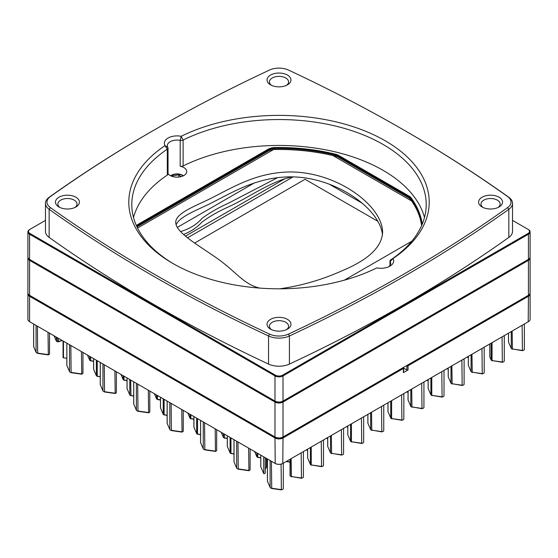 <?xml version="1.0" encoding="UTF-8"?>
<svg xmlns="http://www.w3.org/2000/svg" width="558" height="558" viewBox="0 0 558 558"><rect width="100%" height="100%" fill="white"/><g stroke="black" fill="none" stroke-linecap="round" stroke-linejoin="round"><path stroke-width="0.84" d="M421.695 225.411A143.015 82.57 0 0 0 410.437 198.376A8.977 5.182 0 0 0 408.54 196.758L338.183 156.135L338.601 157.356A9.577 5.531 0 0 0 335.609 156.184A143.615 82.919 0 0 0 274.759 149.509A9.577 5.531 0 0 0 268.272 151.127L268.698 150.883A8.977 5.182 180 0 1 274.78 149.363A143.015 82.57 180 0 1 335.372 156.01A8.977 5.182 180 0 1 338.183 157.112L408.54 197.734A8.977 5.182 180 0 1 410.437 199.352A143.015 82.57 180 0 1 421.604 225.62M376.831 267.889A150.2 86.713 180 0 1 172.792 263.411A150.2 86.713 180 0 1 165.035 145.61A12.688 7.324 180 0 1 168.056 138.042A12.688 7.324 180 0 1 181.169 136.298A150.2 86.713 180 0 1 385.208 140.776A150.2 86.713 180 0 1 392.965 258.577A12.688 7.324 180 0 1 389.944 266.145A12.688 7.324 180 0 1 376.831 267.889M499.026 197.211A11.969 6.912 180 0 1 499.026 206.983A11.969 6.912 180 0 1 482.105 206.983A11.969 6.912 180 0 1 482.105 197.211A11.969 6.912 180 0 1 499.026 197.211M287.461 75.065A11.969 6.912 180 0 1 287.461 84.837A11.969 6.912 180 0 1 270.539 84.837A11.969 6.912 180 0 1 270.539 75.065A11.969 6.912 180 0 1 287.461 75.065M75.895 197.211A11.969 6.912 180 0 1 75.895 206.983A11.969 6.912 180 0 1 58.974 206.983A11.969 6.912 180 0 1 58.974 197.211A11.969 6.912 180 0 1 75.895 197.211M287.461 319.357A11.969 6.912 180 0 1 287.461 329.129A11.969 6.912 180 0 1 270.539 329.129A11.969 6.912 180 0 1 270.539 319.357A11.969 6.912 180 0 1 287.461 319.357M288.472 334.103A1482.634 855.993 0 0 0 507.654 207.562A15.087 8.712 0 0 0 507.668 196.604A1482.627 855.986 0 0 0 403.825 130.021A1482.627 855.986 0 0 0 288.493 70.064A15.08 8.705 0 0 0 269.514 70.05A1482.634 855.993 0 0 0 154.154 130.021A1482.634 855.993 0 0 0 50.332 196.597A15.08 8.705 0 0 0 50.325 207.555A1482.634 855.993 0 0 0 269.493 334.096A15.087 8.712 0 0 0 288.472 334.103L289.414 335.993A16.58 9.57 180 0 1 268.551 335.986A1484.127 856.851 180 0 1 49.16 209.32A16.58 9.57 180 0 1 45.47 203.3A16.58 9.57 180 0 1 49.167 197.274A1484.127 856.851 180 0 1 153.094 130.628L154.154 130.021M388.745 266.759A9.695 5.594 0 0 0 390.67 263.411A9.695 5.594 0 0 0 390.14 261.583A2.992 1.73 180 0 1 389.972 261.018A2.992 1.73 180 0 1 390.698 259.895A147.207 84.99 0 0 0 426.207 204.535A147.207 84.99 0 0 0 340.464 127.315A147.207 84.99 0 0 0 183.115 140.051L183.115 165.949A147.207 84.99 180 0 1 330.064 150.723A147.207 84.99 180 0 1 424.485 217.487M133.515 217.487A147.207 84.99 180 0 1 167.302 175.072L167.302 149.181A147.207 84.99 0 0 0 131.793 204.535A147.207 84.99 0 0 0 173.859 264.025M136.431 225.704A9.577 5.531 180 0 1 138.244 224.239L268.272 149.167A9.577 5.531 180 0 1 274.759 147.556A143.615 82.919 180 0 1 335.609 154.231A9.577 5.531 180 0 1 338.601 155.403L408.958 196.018A9.577 5.531 180 0 1 410.988 197.748A143.615 82.919 180 0 1 422.211 224.204M411.776 241.23L344.307 280.186M168.028 173.643A9.695 5.594 0 0 0 178.86 177.053A9.695 5.594 0 0 0 186.721 171.557A9.695 5.594 0 0 0 180.192 166.27L180.192 140.372A9.695 5.594 0 0 0 167.33 145.666A9.695 5.594 0 0 0 167.86 147.493A2.992 1.73 180 0 1 168.028 148.051A2.992 1.73 180 0 1 167.302 149.181L165.035 145.61L167.86 147.493M168.028 148.051L168.028 173.95A2.992 1.73 180 0 1 167.302 175.072M183.115 165.949A2.992 1.73 180 0 1 180.192 166.27M137.108 227.162A8.977 5.182 180 0 1 138.67 225.948L268.698 150.883L268.698 149.9L138.67 224.972A8.977 5.182 0 0 0 136.815 226.534M338.601 155.403L338.183 156.135A8.977 5.182 0 0 0 335.372 155.033A143.015 82.57 0 0 0 274.78 148.386A8.977 5.182 0 0 0 268.698 149.9L268.272 149.167M138.244 224.239L138.67 225.948L268.272 151.127M45.47 220.396L29.986 229.331A5.085 2.936 0 0 0 29.986 233.488L275.401 375.178A5.085 2.936 0 0 0 282.599 375.178L528.014 233.488A5.085 2.936 0 0 0 528.014 229.331L528.433 229.575A5.685 3.285 180 0 1 530.1 231.898A5.685 3.285 180 0 1 528.433 234.221L283.018 375.911A5.685 3.285 180 0 1 274.982 375.911L29.567 234.221A5.685 3.285 180 0 1 27.9 231.898L27.9 257.064A5.685 3.285 0 0 0 29.567 259.379L274.982 401.069A5.685 3.285 0 0 0 283.018 401.069L528.014 259.623A5.085 2.936 180 0 1 528.014 259.623L528.014 259.623A5.085 2.936 0 0 0 528.021 259.623L528.433 260.356L283.018 402.046A5.685 3.285 180 0 1 274.982 402.046L29.567 260.356A5.685 3.285 180 0 1 27.9 258.04A5.685 3.285 180 0 1 27.963 257.552M282.599 375.178L283.018 375.911L283.018 401.069L282.599 401.314A5.085 2.936 180 0 1 275.401 401.314L274.982 401.069L274.982 375.911L275.401 375.178M528.014 259.623L282.599 401.314A5.085 2.936 0 0 1 275.401 401.314L29.986 259.623A5.085 2.936 0 0 0 29.986 259.623L29.986 259.623A5.085 2.936 180 0 1 29.979 259.623L29.567 259.379L29.567 234.221L29.986 233.488M137.547 228.062L273.49 149.579M332.91 155.536L411.602 200.971M338.601 157.356L408.547 197.734M27.9 231.898A5.685 3.285 180 0 1 29.567 229.575L29.986 229.331L29.567 229.575M528.014 233.488L528.433 234.221L528.433 259.379A5.685 3.285 0 0 0 530.1 257.064L530.1 231.898M286.519 329.618A9.577 5.531 0 0 0 288.577 326.193A9.577 5.531 0 0 0 285.773 322.287A9.577 5.531 0 0 0 275.338 321.087A9.577 5.531 0 0 0 269.423 326.193A9.577 5.531 0 0 0 271.481 329.618M498.085 207.471A9.577 5.531 0 0 0 500.142 204.047A9.577 5.531 0 0 0 497.338 200.141A9.577 5.531 0 0 0 486.904 198.941A9.577 5.531 0 0 0 480.989 204.047A9.577 5.531 0 0 0 483.04 207.471M286.519 85.325A9.577 5.531 0 0 0 288.577 81.9A9.577 5.531 0 0 0 285.773 77.994A9.577 5.531 0 0 0 275.338 76.795A9.577 5.531 0 0 0 269.423 81.9A9.577 5.531 0 0 0 271.481 85.325M74.96 207.471A9.577 5.531 0 0 0 77.011 204.047A9.577 5.531 0 0 0 74.207 200.141A9.577 5.531 0 0 0 63.772 198.941A9.577 5.531 0 0 0 57.858 204.047A9.577 5.531 0 0 0 59.915 207.471M528.433 229.575L512.523 220.389M507.668 196.604L508.833 197.281A16.58 9.57 180 0 1 512.523 203.3L512.523 231.396A16.58 9.57 180 0 1 508.819 237.422A1484.127 856.851 180 0 1 289.414 364.088A16.58 9.57 180 0 1 268.551 364.081A1484.127 856.851 180 0 1 49.16 237.415A16.58 9.57 180 0 1 45.47 231.396L45.47 203.3M512.523 203.3A16.58 9.57 180 0 1 508.812 209.327A1484.127 856.851 180 0 1 289.414 335.993L289.414 364.088M403.825 130.021L404.885 130.635A1484.127 856.851 180 0 1 508.31 196.918M183.115 140.051A2.992 1.73 180 0 1 180.192 140.372L181.169 136.298L183.115 140.051M408.54 197.734L408.958 196.018M27.9 258.04L27.9 292.971A5.685 3.285 0 0 0 29.567 295.294L274.982 436.984A5.685 3.285 0 0 0 283.018 436.984L528.014 295.538A5.085 2.936 180 0 1 528.014 295.538L528.014 295.538A5.085 2.936 0 0 0 528.021 295.531L528.433 296.27L408.051 365.769A0.9 0.516 180 0 1 406.782 365.769L406.573 365.65M282.599 401.314L283.018 402.046L283.018 436.984L282.599 437.228A5.085 2.936 180 0 1 275.401 437.228A5.085 2.936 0 0 0 282.599 437.228L402.981 367.722L403.399 368.461L283.018 437.96A5.685 3.285 180 0 1 274.982 437.96L29.567 296.27A5.685 3.285 180 0 1 27.9 293.947A5.685 3.285 180 0 1 27.963 293.459M29.986 259.623L29.567 259.379L29.986 259.623L29.567 260.356L29.567 295.294L29.986 295.538A5.085 2.936 180 0 1 29.979 295.531A5.085 2.936 0 0 0 29.986 295.538L275.401 437.228L274.982 436.984L274.982 402.046L275.401 401.314M530.037 257.552A5.685 3.285 180 0 1 530.1 258.04A5.685 3.285 180 0 1 528.433 260.356L528.433 295.294A5.685 3.285 0 0 0 530.1 292.971L530.1 258.04M27.9 293.947L27.9 319.329A5.685 3.285 0 0 0 29.567 321.652L274.982 463.342A5.685 3.285 0 0 0 283.018 463.342L528.433 321.652A5.685 3.285 0 0 0 530.1 319.329L530.1 293.947A5.685 3.285 180 0 1 528.433 296.27L528.203 321.785A5.357 3.09 180 0 1 528.203 321.785L528.203 321.785M403.399 367.729L403.399 367.729A0.9 0.516 180 0 1 403.664 368.092L403.664 372.242A0.9 0.516 180 0 1 403.399 372.611L408.051 369.926A0.9 0.516 180 0 1 406.782 369.926L406.998 365.406M403.399 372.611L403.399 368.461A0.9 0.516 180 0 0 403.664 368.092L406.782 369.926M530.037 293.459A5.685 3.285 180 0 1 530.1 293.947M282.599 437.228L283.018 437.96L282.787 463.475A5.357 3.09 180 0 1 275.213 463.475L274.982 437.96L275.401 437.228L274.982 436.984M286.442 461.368L290.034 461.885M290.069 475.186A1.2 0.691 0 0 0 290.034 475.353A1.2 0.691 0 0 0 290.069 475.521L290.286 476.03A1.2 0.691 0 0 0 290.599 476.351A1.2 0.691 0 0 0 291.157 476.532L301.18 477.976A1.793 1.039 0 0 0 302.882 477.704A1.793 1.039 0 0 0 303.406 476.971L303.406 451.568M508.526 341.782A1.2 0.691 0 0 0 508.491 341.949A1.2 0.691 0 0 0 508.526 342.117L511.267 348.457A1.2 0.691 0 0 0 511.581 348.778A1.2 0.691 0 0 0 512.139 348.959L522.142 350.403A1.793 1.039 0 0 0 523.85 350.131A1.793 1.039 0 0 0 524.374 349.392L524.374 323.996M267.47 480.954A1.2 0.691 0 0 0 267.428 481.122A1.2 0.691 0 0 0 267.47 481.289L270.121 487.427A1.793 1.039 0 0 0 270.588 487.915A1.793 1.039 0 0 0 271.425 488.187L281.086 489.575A1.793 1.039 0 0 0 282.787 489.303A1.793 1.039 0 0 0 283.311 488.571L283.311 463.175M254.643 451.603L256.861 456.73A1.2 0.691 0 0 0 257.175 457.051A1.2 0.691 0 0 0 257.733 457.232L260.76 457.672M200.601 442.355A1.2 0.691 0 0 0 200.566 442.522A1.2 0.691 0 0 0 200.601 442.682L203.251 448.827A1.793 1.039 0 0 0 203.726 449.309A1.793 1.039 0 0 0 204.556 449.581L215.186 451.108A1.2 0.691 0 0 0 216.323 450.927A1.2 0.691 0 0 0 216.671 450.439A1.2 0.691 0 0 0 216.637 450.271M187.781 412.997L189.992 418.123A1.2 0.691 0 0 0 190.313 418.444A1.2 0.691 0 0 0 190.864 418.633L193.891 419.065M193.933 426.905A1.2 0.691 0 0 0 193.891 427.072A1.2 0.691 0 0 0 193.933 427.24L196.667 433.573A1.2 0.691 0 0 0 196.981 433.894A1.2 0.691 0 0 0 197.539 434.075L200.566 434.515M154.343 393.69L156.561 398.824A1.2 0.691 0 0 0 156.875 399.144A1.2 0.691 0 0 0 157.433 399.326L160.46 399.758M160.495 407.598A1.2 0.691 0 0 0 160.46 407.765A1.2 0.691 0 0 0 160.495 407.933L163.229 414.273A1.2 0.691 0 0 0 163.55 414.594A1.2 0.691 0 0 0 164.101 414.775L167.128 415.215M167.17 423.055A1.2 0.691 0 0 0 167.128 423.215A1.2 0.691 0 0 0 167.17 423.382L169.813 429.52A1.793 1.039 0 0 0 170.288 430.002A1.793 1.039 0 0 0 171.125 430.274L181.755 431.808A1.2 0.691 0 0 0 182.891 431.627A1.2 0.691 0 0 0 183.24 431.132A1.2 0.691 0 0 0 183.205 430.971M265.245 472.759A1.2 0.691 180 0 1 265.273 472.898A1.2 0.691 180 0 1 263.788 473.568L263.704 456.835M260.795 455.154L260.795 466.816L263.704 473.561M266.536 458.467L266.536 467.137A1.2 0.691 180 0 1 266.41 467.444L266.41 458.397M265.273 469.299A14.062 8.119 180 0 1 266.41 467.444M307.646 457.762A1.2 0.691 0 0 0 307.611 457.93A1.2 0.691 0 0 0 307.646 458.097L310.381 464.43A1.2 0.691 0 0 0 310.694 464.758A1.2 0.691 0 0 0 311.252 464.94L321.262 466.376A1.793 1.039 0 0 0 322.97 466.104A1.793 1.039 0 0 0 323.494 465.372L323.494 439.976M306.53 449.769L307.611 449.922M467.234 356.987L468.315 357.141M468.35 364.981A1.2 0.691 0 0 0 468.315 365.148A1.2 0.691 0 0 0 468.35 365.316L471.085 371.649A1.2 0.691 0 0 0 471.405 371.97A1.2 0.691 0 0 0 471.956 372.158L481.966 373.595A1.793 1.039 0 0 0 483.674 373.323A1.793 1.039 0 0 0 484.198 372.591L484.198 347.195M489.812 356.576A1.2 0.691 0 0 0 489.778 356.743A1.2 0.691 0 0 0 489.812 356.911L491.173 360.05A1.2 0.691 0 0 0 491.486 360.37A1.2 0.691 0 0 0 492.044 360.559L502.06 361.996A1.793 1.039 0 0 0 503.762 361.724A1.793 1.039 0 0 0 504.286 360.991L504.286 335.595M427.065 380.179L428.139 380.333M428.174 388.173A1.2 0.691 0 0 0 428.139 388.34A1.2 0.691 0 0 0 428.174 388.507L430.909 394.848A1.2 0.691 0 0 0 431.229 395.169A1.2 0.691 0 0 0 431.78 395.35L441.79 396.794A1.793 1.039 0 0 0 443.498 396.522A1.793 1.039 0 0 0 444.022 395.782L444.022 370.386M447.146 368.58L448.22 368.74M448.262 376.573A1.2 0.691 0 0 0 448.22 376.741A1.2 0.691 0 0 0 448.262 376.908L450.997 383.248A1.2 0.691 0 0 0 451.31 383.569A1.2 0.691 0 0 0 451.868 383.751L461.885 385.194A1.793 1.039 0 0 0 463.586 384.922A1.793 1.039 0 0 0 464.11 384.19L464.11 358.787M387.998 411.372A1.2 0.691 0 0 0 387.963 411.539A1.2 0.691 0 0 0 387.998 411.706L390.733 418.04A1.2 0.691 0 0 0 391.053 418.367A1.2 0.691 0 0 0 391.604 418.549L401.614 419.986A1.793 1.039 0 0 0 403.322 419.714A1.793 1.039 0 0 0 403.846 418.981L403.846 393.585M66.834 358.285L63.473 357.797A1.2 0.691 180 0 1 63.089 357.699A1.2 0.691 180 0 1 63.054 357.532A1.2 0.691 180 0 1 63.089 357.364M54.049 335.79L56.267 340.917A1.2 0.691 0 0 0 56.581 341.238A1.2 0.691 0 0 0 57.139 341.426L58.583 341.629A14.062 8.119 180 0 1 62.091 340.429M62.384 340.603A15.261 8.809 0 0 0 58.311 341.859L58.583 338.406M234.032 461.654A1.2 0.691 0 0 0 233.997 461.822A1.2 0.691 0 0 0 234.032 461.989L236.683 468.127A1.793 1.039 0 0 0 237.157 468.608A1.793 1.039 0 0 0 237.987 468.88L248.624 470.408A1.2 0.691 0 0 0 249.761 470.227A1.2 0.691 0 0 0 250.11 469.738A1.2 0.691 0 0 0 250.075 469.571M227.357 446.205A1.2 0.691 0 0 0 227.322 446.372A1.2 0.691 0 0 0 227.357 446.54L230.098 452.88A1.2 0.691 0 0 0 230.412 453.201A1.2 0.691 0 0 0 230.97 453.382L233.997 453.814M367.91 422.971A1.2 0.691 0 0 0 367.868 423.138A1.2 0.691 0 0 0 367.91 423.299L370.645 429.639A1.2 0.691 0 0 0 370.958 429.96A1.2 0.691 0 0 0 371.516 430.141L381.533 431.585A1.793 1.039 0 0 0 383.234 431.313A1.793 1.039 0 0 0 383.758 430.581L383.758 405.178M347.822 434.563A1.2 0.691 0 0 0 347.787 434.731A1.2 0.691 0 0 0 347.822 434.898L350.557 441.239A1.2 0.691 0 0 0 350.877 441.559A1.2 0.691 0 0 0 351.428 441.741L361.438 443.185A1.793 1.039 0 0 0 363.146 442.913A1.793 1.039 0 0 0 363.67 442.18L363.67 416.777M346.706 426.57L347.787 426.724M133.739 403.748A1.2 0.691 0 0 0 133.704 403.915A1.2 0.691 0 0 0 133.739 404.083L136.389 410.221A1.793 1.039 0 0 0 136.863 410.702A1.793 1.039 0 0 0 137.693 410.974L148.323 412.508A1.2 0.691 0 0 0 149.46 412.32A1.2 0.691 0 0 0 149.809 411.832A1.2 0.691 0 0 0 149.774 411.665M127.064 388.298A1.2 0.691 0 0 0 127.029 388.466A1.2 0.691 0 0 0 127.064 388.633L129.805 394.973A1.2 0.691 0 0 0 130.119 395.294A1.2 0.691 0 0 0 130.677 395.476L133.704 395.908M120.919 374.397L123.13 379.524A1.2 0.691 0 0 0 123.444 379.845A1.2 0.691 0 0 0 124.002 380.026L127.029 380.458M87.48 355.09L89.698 360.217A1.2 0.691 0 0 0 90.012 360.538A1.2 0.691 0 0 0 90.57 360.719L93.598 361.159M93.632 368.998A1.2 0.691 0 0 0 93.598 369.166A1.2 0.691 0 0 0 93.632 369.326L96.367 375.667A1.2 0.691 0 0 0 96.68 375.987A1.2 0.691 0 0 0 97.238 376.176L100.266 376.608M100.301 384.448A1.2 0.691 0 0 0 100.266 384.615A1.2 0.691 0 0 0 100.301 384.783L102.951 390.914A1.793 1.039 0 0 0 103.425 391.402A1.793 1.039 0 0 0 104.262 391.674L114.892 393.202A1.2 0.691 0 0 0 116.029 393.02A1.2 0.691 0 0 0 116.378 392.532A1.2 0.691 0 0 0 116.343 392.365M33.675 346.232A1.793 1.039 0 0 0 33.626 346.483A1.793 1.039 0 0 0 33.675 346.734L36.082 352.314A1.793 1.039 0 0 0 36.556 352.796A1.793 1.039 0 0 0 37.393 353.068L48.023 354.595A1.2 0.691 0 0 0 49.16 354.414A1.2 0.691 0 0 0 49.516 353.925A1.2 0.691 0 0 0 49.474 353.758M66.869 365.141A1.2 0.691 0 0 0 66.834 365.309A1.2 0.691 0 0 0 66.869 365.476L69.52 371.614A1.793 1.039 0 0 0 69.994 372.095A1.793 1.039 0 0 0 70.831 372.367L81.454 373.902A1.2 0.691 0 0 0 82.591 373.72A1.2 0.691 0 0 0 82.947 373.232A1.2 0.691 0 0 0 82.905 373.065M221.212 432.297L223.423 437.423A1.2 0.691 0 0 0 223.737 437.744A1.2 0.691 0 0 0 224.295 437.932L227.322 438.365M326.618 438.17L327.692 438.323M327.734 446.163A1.2 0.691 0 0 0 327.692 446.33A1.2 0.691 0 0 0 327.734 446.498L330.469 452.831A1.2 0.691 0 0 0 330.782 453.159A1.2 0.691 0 0 0 331.34 453.34L341.356 454.777A1.793 1.039 0 0 0 343.058 454.505A1.793 1.039 0 0 0 343.582 453.773L343.582 428.377M408.086 399.772A1.2 0.691 0 0 0 408.044 399.94A1.2 0.691 0 0 0 408.086 400.107L410.821 406.44A1.2 0.691 0 0 0 411.134 406.761A1.2 0.691 0 0 0 411.692 406.949L421.709 408.386A1.793 1.039 0 0 0 423.41 408.114A1.793 1.039 0 0 0 423.934 407.382L423.934 381.986M406.97 391.779L408.044 391.932M63.089 341.008L63.089 357.699M408.051 369.926L408.051 365.769L407.633 365.037L528.014 295.538M468.315 357.406L466.872 357.197M448.22 369.005L446.784 368.796M428.139 380.598L426.696 380.389M408.044 392.197L406.601 391.988M347.787 426.989L346.344 426.786M327.692 438.588L326.249 438.386M307.611 450.187L306.168 449.978M290.034 462.15L286.073 461.578M267.226 458.864L266.536 458.767M260.76 457.937L257.733 457.232L257.733 453.382M248.624 448.123L248.91 470.715L238.28 469.187L237.157 468.608M282.787 489.303L281.371 489.882L271.718 488.494L270.588 487.915M302.882 477.704L301.466 478.283L290.599 476.351M322.97 466.104L321.554 466.683L311.252 464.94L311.252 447.042M343.058 454.505L341.642 455.084L330.782 453.159M363.146 442.913L361.73 443.491L351.428 441.741L351.428 423.843M383.234 431.313L381.818 431.892L370.958 429.96M403.322 419.714L401.906 420.293L391.604 418.549L391.604 400.651M423.41 408.114L421.994 408.693L411.134 406.761M443.498 396.522L442.082 397.101L431.78 395.35L431.78 377.452M463.586 384.922L462.17 385.501L451.31 383.569M451.868 365.86L452.154 384.057M483.674 373.323L482.258 373.902L471.405 371.97M503.762 361.724L502.346 362.302L492.044 360.559L492.044 342.661M523.85 350.131L522.434 350.71L511.581 348.778M193.891 419.33L190.864 418.633L190.864 414.782M200.566 434.78L196.981 433.894M197.386 434.075L197.825 434.382M215.186 428.823L215.479 451.415L204.849 449.887L203.726 449.309M233.997 454.079L230.97 453.382L230.97 437.932M227.322 438.63L223.737 437.744M48.023 332.31L48.316 354.902L37.679 353.374L36.556 352.796M58.311 341.859L57.069 341.475M57.139 337.569L57.425 341.726M81.454 351.61L81.747 374.209L71.117 372.674L69.994 372.095M114.892 370.917L115.178 393.509L104.548 391.981L103.425 391.402M100.266 376.873L97.238 376.176L97.238 360.726M93.598 361.424L90.012 360.538M127.029 380.723L124.002 380.026L124.002 376.176M133.704 396.173L130.119 395.294M148.323 390.216L148.609 412.815L137.986 411.281L136.863 410.702M181.755 409.516L182.048 432.115L171.411 430.581L170.288 430.002M167.128 415.48L164.101 414.775L164.101 399.326M164.045 414.838L164.394 415.082M160.46 400.023L157.719 399.633M254.134 183.045L177.339 227.385M277.556 177.681L227.804 203.531C218.29 207.764 209.669 212.738 201.94 218.443C196.855 224.393 189.741 228.78 180.604 231.591M183.561 234.472C191.108 231.444 197.232 227.322 201.94 222.105C209.669 216.399 218.29 211.433 227.804 207.192C246.72 198.655 263.383 186.1 285.005 178.658L185.472 236.125M291.967 176.858L285.005 178.658M377.85 221.317L305.059 179.292L194.63 243.051M293.083 176.879L187.544 237.813M362.037 203.105L329.325 184.217M279.593 288.807C300.922 285.912 322.022 279.781 342.891 270.421C368.657 259.568 381.895 246.873 382.607 232.344C382.607 205.302 335.679 170.783 287.991 171.99C255.062 173.113 232.979 187.307 209.355 199.129C193.961 206.558 175.707 213.442 175.728 222.342C175.728 233.649 203.6 248.003 221.24 261.381C237.004 273.329 244.599 284.496 259.665 288.088M382.474 234.751C379.761 208.127 334.235 175.707 287.991 176.872C255.062 178.002 232.979 192.189 209.355 204.019C195.356 210.771 178.992 217.076 176.161 224.853M182.313 175.345A7.477 4.318 180 0 1 183.136 175.903A7.477 4.318 0 0 0 182.313 175.345A7.477 4.318 0 0 0 170.922 175.903A7.477 4.318 180 0 1 182.313 175.345M183.366 175.791A7.777 4.492 0 0 0 182.529 175.226A7.777 4.492 0 0 0 171.522 175.226A7.777 4.492 0 0 0 170.685 175.791M183.373 175.714L182.529 175.226L183.373 175.714A8.977 5.182 180 0 1 183.442 175.756M170.608 175.756A8.977 5.182 180 0 1 170.678 175.714L171.522 175.226M181.148 176.621L178.811 174.828L172.143 175.861L171.983 176.335M178.811 174.828L178.811 177.06M172.143 175.861L172.143 176.391M410.988 197.748L410.437 199.352M335.609 156.184L335.609 154.231M274.759 147.556L274.759 149.509M390.698 259.895L392.965 258.577L390.14 261.583L390.14 265.238M50.325 207.555L49.16 209.32L49.16 237.415M269.493 334.096L268.551 335.986L268.551 364.081M507.654 207.562L508.819 209.327L508.819 237.422M49.167 197.274L50.332 196.597M29.567 295.294L29.986 295.538L29.567 296.27L29.567 321.652M291.157 458.641L291.45 476.839M301.466 478.283L301.18 452.859M508.526 333.147L508.526 342.117M511.267 348.457L511.267 331.564M271.425 461.292L271.718 488.494M281.371 489.882L281.086 464.137M204.556 422.685L204.849 449.887M197.539 418.633L197.539 434.075M157.433 395.476L157.433 399.326M171.125 403.378L171.411 430.581M263.788 473.568L263.788 456.876M321.554 466.683L321.262 441.259M512.139 331.061L512.425 349.266M522.434 350.71L522.142 325.286M471.956 354.26L472.249 372.465M482.258 373.902L481.966 348.478M502.346 362.302L502.06 336.879M442.082 397.101L441.79 371.677M462.17 385.501L461.885 360.077M401.906 420.293L401.614 394.869M237.987 441.985L238.28 469.187M371.516 412.25L371.802 430.448M381.818 431.892L381.533 406.468M361.73 443.491L361.438 418.068M347.822 425.928L347.822 434.898M350.557 441.239L350.557 424.345M133.739 381.798L133.739 404.083M136.389 410.221L136.389 383.325M137.693 384.078L137.986 411.281M127.064 377.947L127.064 388.633M129.805 394.973L129.805 379.524M130.677 380.026L130.963 395.782M123.13 379.524L123.13 375.674M90.57 356.869L90.856 361.026M89.698 360.217L89.698 356.367M93.632 358.641L93.632 369.326M96.367 375.667L96.367 360.224M104.262 364.779L104.548 391.981M100.301 362.491L100.301 384.783M102.951 390.914L102.951 364.025M37.393 326.172L37.679 353.374M33.675 324.024L33.675 346.734M36.082 352.314L36.082 325.419M56.267 340.917L56.267 337.067M63.473 341.231L63.473 357.797M66.869 343.191L66.869 365.476M69.52 371.614L69.52 344.718M70.831 345.479L71.117 372.674M156.561 398.824L156.561 394.973M160.495 397.247L160.495 407.933M163.229 414.273L163.229 398.824M167.17 401.097L167.17 423.382M169.813 429.52L169.813 402.625M224.295 434.082L224.588 438.239M331.34 435.442L331.626 453.647M341.642 455.084L341.356 429.66M327.734 437.528L327.734 446.498M330.469 452.831L330.469 435.951M367.91 414.336L367.91 423.299M370.645 429.639L370.645 412.753M411.692 389.052L411.978 407.256M421.994 408.693L421.709 383.269M387.998 402.736L387.998 411.706M390.733 418.04L390.733 401.153M408.086 391.137L408.086 400.107M410.821 406.44L410.821 389.561M428.174 379.538L428.174 388.507M430.909 394.848L430.909 377.954M448.262 367.938L448.262 376.908M450.997 383.248L450.997 366.362M468.35 356.346L468.35 365.316M471.085 371.649L471.085 354.762M489.812 343.951L489.812 356.911M491.173 360.05L491.173 343.163M256.861 456.73L256.861 452.88M267.47 459.004L267.47 481.289M270.121 487.427L270.121 460.538M223.423 437.423L223.423 433.573M227.357 435.847L227.357 446.54M230.098 452.88L230.098 437.43M234.032 439.704L234.032 461.989M236.683 468.127L236.683 441.232M200.601 420.397L200.601 442.682M203.251 448.827L203.251 421.932M193.933 416.547L193.933 427.24M196.667 433.573L196.667 418.13M189.992 418.123L189.992 414.273M290.069 459.276L290.069 475.521M290.286 476.03L290.286 459.143M307.646 449.127L307.646 458.097M310.381 464.43L310.381 447.544M389.972 261.018L389.972 265.496M33.626 323.996L33.626 346.483M63.054 340.987L63.054 357.532M66.834 343.17L66.834 365.309M93.598 358.62L93.598 369.166M100.266 362.47L100.266 384.615M127.029 377.926L127.029 388.466M133.704 381.777L133.704 403.915M160.46 397.226L160.46 407.765M167.128 401.076L167.128 423.215M49.516 333.168L49.516 353.925M82.947 352.468L82.947 373.232M116.378 371.774L116.378 392.532M149.809 391.074L149.809 411.832M290.034 459.297L290.034 475.353M267.428 481.122L267.428 458.983M307.611 457.93L307.611 449.148M327.692 437.549L327.692 446.33M347.787 425.949L347.787 434.731M367.868 414.35L367.868 423.138M387.963 411.539L387.963 402.757M408.044 399.94L408.044 391.158M428.139 388.34L428.139 379.559M448.22 376.741L448.22 367.959M468.315 365.148L468.315 356.36M489.778 343.972L489.778 356.743M193.891 427.072L193.891 416.526M200.566 442.522L200.566 420.376M227.322 446.372L227.322 435.826M233.997 461.822L233.997 439.683M260.76 466.648L260.76 455.133M216.671 450.439L216.671 429.681M250.11 469.738L250.11 448.981M183.24 431.132L183.24 410.374M508.491 333.168L508.491 341.949M265.273 457.734L265.273 472.898M258.019 457.539L257.175 457.051M248.91 470.715L249.761 470.227M311.545 465.246L310.694 464.758M351.721 442.048L350.877 441.559M391.897 418.856L391.053 418.367M432.073 395.657L431.229 395.169M492.33 360.859L491.486 360.37M191.157 418.939L190.313 418.444M215.479 451.415L216.323 450.927M231.256 453.689L230.412 453.201M48.316 354.902L49.16 354.414M57.167 341.58L56.581 341.238M81.747 374.209L82.591 373.72M115.178 393.509L116.029 393.02M97.531 376.483L96.68 375.987M124.294 380.333L123.444 379.845M148.609 412.815L149.46 412.32M182.048 432.115L182.891 431.627M164.143 414.936L163.55 414.594M157.377 399.437L156.875 399.144"/></g></svg>
